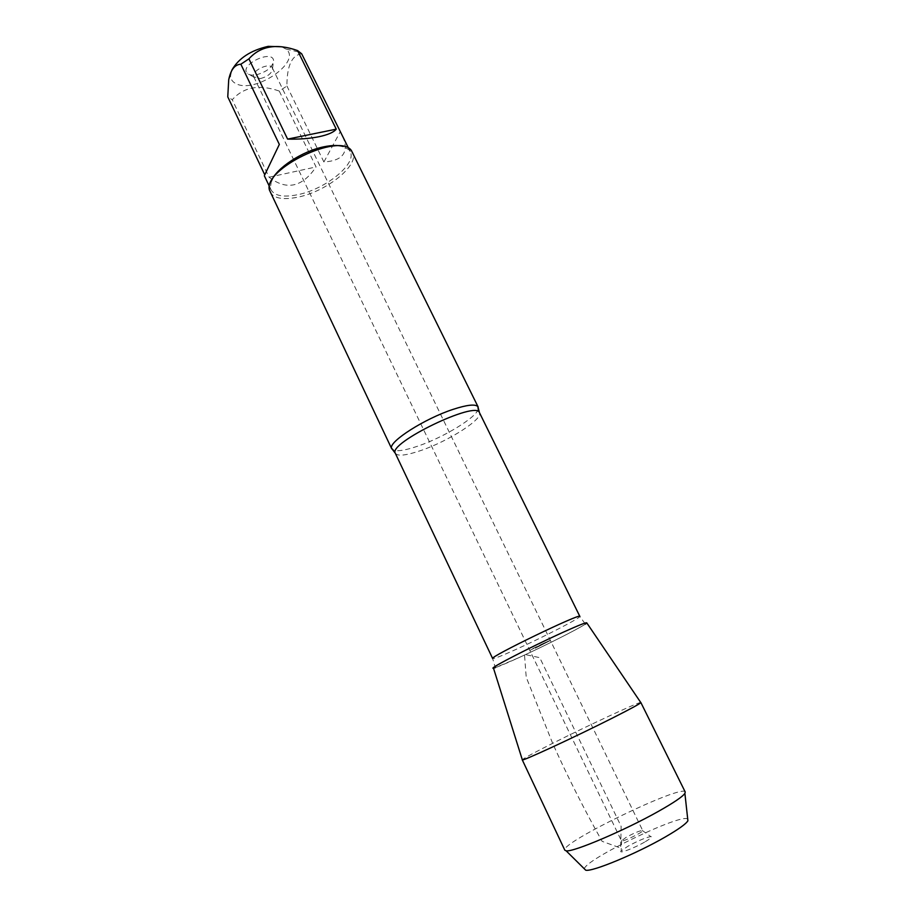 <?xml version="1.0" encoding="UTF-8"?>
<svg xmlns="http://www.w3.org/2000/svg" width="916" height="916" viewBox="0 0 916 916"><rect width="100%" height="100%" fill="white"/><g stroke="black" fill="none" stroke-linecap="round" stroke-linejoin="round"><path stroke-width="0.69" stroke-dasharray="4.58 3.44" d="M260.442 78.581C268.067 76.44 272.098 73.074 272.556 68.471L272.35 67.864C269.957 61.727 250.457 71.162 253.778 76.841L260.442 78.581M535.219 648.253L550.401 640.479C550.688 639.689 529.024 650.165 529.814 650.429L545.077 642.62L550.401 640.479L535.219 648.253M281.647 46.773L285.975 49.04C302.463 61.349 255.518 93.81 236.317 83.814C232.641 82.131 230.718 79.474 230.557 75.833L231.805 70.223M301.696 53.815C291.815 55.12 286.891 65.86 286.926 86.024L279.266 91.05C259.228 84.135 243.564 87.02 232.263 99.73L227.763 96.856M271.376 181.162L270.38 187.791L271.033 189.875C274.789 196.058 283.971 197.604 298.582 194.513C326.073 188.822 357.114 163.563 350.21 151.598L348.985 149.789L343.179 146.457M279.266 91.05L316.054 166.941C302.234 187.288 286.582 190.711 269.075 177.2L232.263 99.73M342.687 136.312C349.248 152.228 342.985 160.781 323.898 161.972L286.926 86.024M478.232 409.154C476.354 417.524 443.607 437.424 418.074 446.046C405.88 450.214 397.647 451.588 393.365 450.18M586.79 622.903C586.904 624.517 546.989 644.887 518.467 657.848C543.589 646.41 578.591 628.788 585.347 624.117L579.839 616.388C581.442 617.476 543.428 637.089 516.143 649.364C501.602 655.913 493.77 658.97 492.648 658.535L495.293 667.649L518.467 657.848C503.525 664.65 495.19 668.039 493.438 668.027M270.094 192.177C273.999 198.6 283.571 200.192 298.799 196.963C327.413 190.997 359.759 164.72 352.603 152.285M256.194 74.86C267.129 71.814 272.922 66.96 273.575 60.284C271.846 49.269 239.523 64.899 247.08 73.097C248.82 74.975 251.854 75.559 256.194 74.86M323.898 161.972L340.157 131.893M269.075 177.2L316.054 166.941M626.349 837.19L621.449 840.842C621.632 842.628 644.005 831.82 642.711 830.56L642.219 830.423C638.761 831.098 633.483 833.354 626.349 837.19M584.385 868.883C584.397 859.895 680.657 813.362 687.698 818.938M685.225 792.008C682.958 783.512 559.573 843.155 564.829 850.208M640.857 702.526L640.742 702.48C638.876 701.862 587.832 725.598 552.646 743.334C534.154 752.654 524.032 758.127 522.303 759.742L522.269 759.856M644.624 842.079C633.918 848.296 617.899 854.285 621.151 850.907L627.918 846.258C638.131 840.716 645.757 837.499 650.784 836.583C652.684 836.732 650.623 838.564 644.624 842.079M552.646 743.334L526.219 677.245L524.479 654.402L539.753 657.665L621.14 826.381L620.647 848.079L602.087 841.323C584.065 809.172 567.577 776.516 552.646 743.334M395.346 453.34C397.693 456.443 406.212 455.504 420.902 450.512C448.485 441.191 483.556 418.818 479.469 412.669M253.778 76.841L621.449 840.842M272.35 67.864L642.711 830.56M230.557 75.833L228.725 79.726M285.975 49.04L300.253 52.361M350.21 151.598L348.584 148.289M271.033 189.875L269.453 186.543M270.38 187.791L269.418 190.024M348.985 149.789L351.332 150.43M272.556 68.471L273.575 60.284M254.121 77.379L247.08 73.097M621.655 840.373L621.151 850.907M642.219 830.423L650.784 836.583"/><path stroke-width="1.37" d="M231.805 70.223C238.561 58.315 250.686 50.369 268.205 46.35L281.647 46.773M264.758 174.819L279.334 144.419L264.758 174.819L227.763 96.856L228.714 79.784C230.74 69.696 234.782 64.509 240.851 64.223L248.912 58.842C260.556 45.937 276.781 43.189 297.585 50.586L301.696 53.815L348.584 148.289M343.179 146.457C338.233 145.06 331.81 145.175 323.921 146.8C302.246 151.048 276.037 168.326 271.376 181.162M248.912 58.842L287.601 139.106C299.303 139.369 309.768 138.568 318.997 136.713C328.02 134.789 333.767 132.27 336.252 129.156L297.585 50.586M279.334 144.419L240.851 64.223M393.365 450.18L391.544 448.256C388.659 441.649 424.91 418.498 453.18 409.338C466.897 404.872 475.118 403.945 477.854 406.544L478.232 409.154M585.347 624.117C589.767 620.899 582.393 623.613 563.203 632.235C528.143 648.07 481.713 672.39 495.293 667.649M478.163 407.013L351.332 150.43C338.966 132.362 262.938 169.105 269.418 190.024L391.727 448.806M336.252 129.156L287.601 139.106M687.698 818.938L687.905 820.793C685.901 823.999 678.424 829.358 665.485 836.858C636.838 853.529 591.976 872.135 585.713 870.189L584.385 868.883M658.604 811.255C673.764 802.691 682.523 796.737 684.893 793.393L685.225 792.008L640.857 702.526C640.628 703.408 631.296 708.515 612.861 717.858C575.443 736.819 520.437 762.249 522.269 759.856L564.829 850.208L566.122 850.815C572.706 852.51 624.975 830.308 658.604 811.255M522.303 759.742L493.438 668.027C489.476 668.245 532.471 646.123 563.203 632.235C578.775 625.204 586.641 622.09 586.79 622.903L640.742 702.48M477.854 406.544L479.469 412.669C476.618 400.178 387.331 443.344 395.346 453.34L391.544 448.256M395.346 453.34L492.648 658.535C488.652 657.299 581.362 612.483 579.839 616.388L479.469 412.669M269.453 186.543L264.335 175.746M687.905 820.793L684.893 793.393M585.713 870.189L566.122 850.815"/></g></svg>
